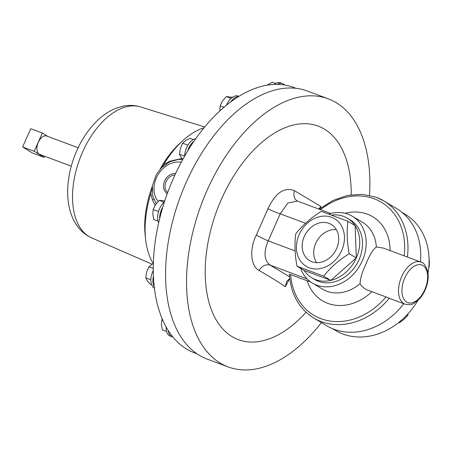 <?xml version="1.0" encoding="UTF-8"?>
<svg xmlns="http://www.w3.org/2000/svg" width="452" height="452" viewBox="0 0 452 452"><rect width="100%" height="100%" fill="white"/><g stroke="black" fill="none" stroke-linecap="round" stroke-linejoin="round"><path stroke-width="0.68" d="M311.931 261.731A21.069 17.176 -59.2 0 0 335.734 250.368A21.069 17.176 -59.2 0 0 331.853 224.836A21.069 17.176 -59.2 0 0 328.943 223.344A21.069 17.176 -59.2 0 0 304.733 235.492A21.069 17.176 -59.2 0 0 310.264 260.979A21.069 17.176 -59.2 0 0 311.931 261.731M417.829 300.507A67.732 55.212 120.8 0 1 343 334.039A67.732 55.212 120.8 0 1 335.616 330.497L332.61 328.7M195.744 138.685A13.809 7.91 110.5 0 0 191.399 140.928A13.809 7.91 110.5 0 0 184.608 156.177L179.495 154.268L180.376 148.476L182.631 143.194L185.642 140.504L190.026 138.323L193.332 139.555M296.054 88.309L293.54 87.366A141.685 81.174 110.5 0 0 284.602 85.01A141.685 81.174 110.5 0 0 277.375 84.377A141.685 81.174 110.5 0 0 238.577 96.536A141.685 81.174 110.5 0 0 230.706 101.898A141.685 81.174 110.5 0 0 194.01 141.177A13.809 7.91 110.5 0 0 193.399 141.674A13.809 7.91 110.5 0 0 187.603 151.098A141.685 81.174 110.5 0 0 173.551 178.037A141.685 81.174 110.5 0 0 162.844 206.971A13.809 7.91 110.5 0 0 162.375 207.796A13.809 7.91 110.5 0 0 159.618 218.791A141.685 81.174 110.5 0 0 153.426 276.291A13.809 7.91 110.5 0 0 153.228 277.217A13.809 7.91 110.5 0 0 154.245 286.845A141.685 81.174 110.5 0 0 168.285 330.553A13.809 7.91 110.5 0 0 168.41 331.339A13.809 7.91 110.5 0 0 172.184 336.808A13.809 7.91 110.5 0 0 172.93 337.017A141.685 81.174 110.5 0 0 194.501 352.871L197.021 353.814M166.183 327.022A13.809 7.91 110.5 0 0 166.404 330.593A13.809 7.91 110.5 0 0 170.184 336.056L172.184 336.808M164.46 201.801A13.809 7.91 110.5 0 0 160.375 207.05A13.809 7.91 110.5 0 0 158.669 222.808M284.602 85.01A13.809 7.91 110.5 0 0 284.195 84.575A13.809 7.91 110.5 0 0 282.59 83.569A13.809 7.91 110.5 0 0 277.375 84.377M238.927 96.321L238.283 96.078A13.809 7.91 110.5 0 0 235.984 95.83A13.809 7.91 110.5 0 0 226.469 105.192M238.577 96.536A13.809 7.91 110.5 0 0 237.989 96.575A13.809 7.91 110.5 0 0 230.706 101.898M153.273 270.42A13.809 7.91 110.5 0 0 151.228 276.471A13.809 7.91 110.5 0 0 154.403 288.19M78.162 147.759L46.646 136.001A9.831 5.633 110.5 0 0 38.347 142.222A9.831 5.633 110.5 0 0 39.77 154.431L71.286 166.183M194.01 141.177A141.685 81.174 110.5 0 0 187.603 151.098M153.115 263.386A79.349 45.46 -69.5 0 1 150.866 193.501L152.115 188.879M155.143 205.276L152.477 199.959L150.866 193.501M228.226 366.951L207.265 359.131A143.092 81.981 -69.5 0 1 186.105 182.563A143.092 81.981 -69.5 0 1 307.281 90.993L328.242 98.813A143.092 81.981 110.5 0 0 207.067 190.382A143.092 81.981 110.5 0 0 228.226 366.951A143.092 81.981 110.5 0 0 321.428 322.609M309.258 267.765A27.696 22.577 120.8 0 1 299.167 234.605A27.696 22.577 120.8 0 1 331.615 217.31A27.696 22.577 120.8 0 1 341.706 250.47A27.696 22.577 120.8 0 1 309.258 267.765M347.961 221.305C346.605 231.034 347 241.831 349.159 253.708C338.921 260.12 330.423 267.601 323.66 276.149L296.97 266.194C294.811 254.369 294.416 243.571 295.772 233.791C302.495 225.282 310.993 217.802 321.27 211.35L347.961 221.305L355.119 225.655A34.719 28.301 120.8 0 1 356.312 257.9L355.119 225.655M289.608 278.613L285.365 286.726C277.647 281.5 268.906 276.093 259.132 270.511C250.566 266.121 249.25 249.029 256.301 235.051L267.991 208.677C275.601 192.671 284.438 186.682 294.495 190.71L320.926 206.479L320.214 208.434M351.244 194.761A113.994 65.308 110.5 0 0 302.987 123.69A113.994 65.308 110.5 0 0 221.542 199.027A113.994 65.308 110.5 0 0 219.661 325.163A113.994 65.308 110.5 0 0 306.049 312.242M331.96 215.039A34.719 28.301 120.8 0 1 343.633 216.395A34.719 28.301 120.8 0 1 347.418 218.214A34.719 28.301 120.8 0 1 355.04 225.531M356.255 258.03A34.719 28.301 120.8 0 1 330.875 280.37L356.312 257.9M330.751 280.398A34.719 28.301 120.8 0 1 315.603 279.647A34.719 28.301 120.8 0 1 311.818 277.833A34.719 28.301 120.8 0 1 304.185 270.488L330.875 280.37M347.418 218.214L350.215 219.881A34.719 28.301 120.8 0 1 357.961 261.951A34.719 28.301 120.8 0 1 318.4 281.319A34.719 28.301 120.8 0 1 314.615 279.5L311.818 277.833M328.999 213.965A38.934 31.736 120.8 0 1 348.13 214.225A38.934 31.736 120.8 0 1 352.374 216.265A38.934 31.736 120.8 0 1 361.063 263.443A38.934 31.736 120.8 0 1 316.699 285.155A38.934 31.736 120.8 0 1 312.451 283.116A38.934 31.736 120.8 0 1 300.659 268.398M312.451 283.116L322.632 289.195A38.934 31.736 -59.2 0 0 326.881 291.235A38.934 31.736 -59.2 0 0 360.074 283.641C360.216 278.387 362.295 271.584 366.306 263.228C369.759 254.742 373.098 249.334 376.313 247.001A38.934 31.736 -59.2 0 0 362.555 222.344L352.374 216.265M289.67 274.483L290.642 274.579A65.828 53.658 -59.2 0 0 326.48 320.361A65.828 53.658 -59.2 0 0 386.025 296.947L389.274 298.292A68.235 55.619 120.8 0 1 321.242 321.621A68.235 55.619 120.8 0 1 313.795 318.05L326.576 325.677A68.235 55.619 -59.2 0 0 334.017 329.254A68.235 55.619 -59.2 0 0 403.805 303.71M420.462 261.945A68.235 55.619 -59.2 0 0 396.545 208.513L383.771 200.886A68.235 55.619 120.8 0 1 407.382 257.064M360.074 283.641C362.108 287.359 366.058 290.043 371.923 291.687A48.969 39.917 120.8 0 1 307.128 280.726L310.756 282.014M386.025 296.947L371.923 291.687M405.077 304.185C413.625 305.586 413.038 303.213 416.902 301.298C420.264 298.523 423.004 294.777 425.112 290.06C427.863 283.686 428.756 277.613 427.807 271.838C425.829 265.544 423.49 262.284 420.784 262.064A22.476 12.876 -69.5 0 0 401.749 276.449A22.476 12.876 -69.5 0 0 405.077 304.185L389.274 298.292M369.527 195.304A143.092 81.981 110.5 0 0 328.242 98.813M290.642 274.579L307.128 280.726M256.301 235.051A10.034 0.644 -154.3 0 0 268.211 240.882C263.42 252.154 264.07 260.239 270.166 265.149L289.54 276.782M318.722 209.01L320.926 206.479M289.726 278.579L286.63 281.359L285.365 286.726M296.97 266.194L304.185 270.488M323.66 276.149L330.813 280.421M349.159 253.708L356.312 257.979M420.784 262.064L383.217 248.052L376.313 247.001M297.348 201.055L287.867 202.993L280.2 213.824L305.524 223.271M307.174 278.952L270.166 265.149A10.034 7.933 -59.7 0 0 259.132 270.511M267.991 208.677A10.034 1.073 -157.9 0 0 280.2 213.824L268.211 240.882L295.111 250.916M294.495 190.71A10.034 7.933 -59.7 0 0 297.263 201.004M162.115 167.087L163.647 164.669A79.349 45.46 -69.5 0 1 204.055 127.763M163.647 164.669L169.619 161.285L181.981 158.488M175.613 173.506A11.238 9.159 -59.2 0 0 164.494 181.297A11.238 9.159 -59.2 0 0 167.24 193.71M153.708 198.976A5.017 1.605 -19.6 0 1 152.477 199.959M169.737 161.805A5.017 0.994 65.6 0 0 169.619 161.285M162.844 206.971A141.685 81.174 110.5 0 0 159.618 218.791M153.426 276.291A141.685 81.174 110.5 0 0 154.245 286.845M168.285 330.553A141.685 81.174 110.5 0 0 172.93 337.017M22.6 146.968L30.781 128.735L42.341 133.046L34.16 151.279L22.6 146.968L32.516 153.075L44.076 157.386L44.595 156.228M34.16 151.279L44.076 157.386M47.901 136.47L42.341 133.046M151.567 284.67L150.007 284.088L147.194 280.726L145.753 277.884L146.629 272.087L148.889 266.81L153.347 263.262M150.861 279.788L145.753 277.884M153.262 268.443L148.889 266.81M219.808 110.531L220.175 105.802L222.525 100.943L226.254 96.598L232.978 97.366M224.017 107.231L220.175 105.802M231.079 98.395L226.254 96.598M282.59 83.569L280.585 82.823A13.809 7.91 110.5 0 0 274.223 84.422M266.849 85.225L272.341 82.241L275.647 83.473M158.042 221.101L153.816 219.525L152.804 214.282L153.166 209.553L155.516 204.688L159.245 200.343L164.754 200.897M158.522 211.547L153.166 209.553M164.07 202.146L159.245 200.343M166.602 331.457L162.375 329.881L161.364 324.638L162.161 318.733M162.85 320.327L161.726 319.909M182.783 159.42L180.936 157.115L179.495 154.268M187.919 145.165L182.631 143.194M402.065 212.395L405.071 214.191A67.732 55.212 120.8 0 1 428.016 273.211M408.049 313.75L407.89 315.259L404.082 319.265L399.387 322.739L398.698 322.513M407.094 314.784L407.89 315.259M398.833 322.406L399.387 322.739M429.061 258.425L429.4 262.137L429.151 267.273L428.762 267.753M428.824 267.075L429.151 267.273M336.373 229.712A20.408 16.634 -59.2 0 0 317.134 240.566A20.408 16.634 -59.2 0 0 316.705 262.652M174.958 174.918A10.102 8.232 -59.2 0 0 165.94 181.941A10.102 8.232 -59.2 0 0 167.675 192.529M151.883 264.126L91.75 237.938A69.947 40.075 -69.5 0 1 91.66 237.899A69.947 40.075 -69.5 0 1 89.106 236.582A69.947 40.075 -69.5 0 1 80.693 156.533A69.947 40.075 -69.5 0 1 140.521 106.904A69.947 40.075 -69.5 0 1 140.623 106.932L204.694 126.989M145.465 237.746A74.241 42.533 -69.5 0 1 152.347 186.105M160.031 169.268A74.241 42.533 -69.5 0 1 181.082 142.256M376.324 197.315A68.235 55.619 120.8 0 1 383.771 200.886L376.194 197.247L362.25 194.303L347.503 195.422L332.87 200.502L319.242 209.208M404.184 255.872A65.828 53.658 -59.2 0 0 374.154 198.79A65.828 53.658 -59.2 0 0 320.451 209.655M404.8 277.856A20.069 11.498 110.5 0 0 406.681 302.094A20.069 11.498 110.5 0 0 424.761 289.777A20.069 11.498 110.5 0 0 422.88 265.533A20.069 11.498 110.5 0 0 404.8 277.856M345.119 213.304A48.969 39.917 120.8 0 1 367.352 214.146A48.969 39.917 120.8 0 1 390.07 250.606M181.246 162.251A23.803 19.402 -59.2 0 0 157.895 174.93A23.803 19.402 -59.2 0 0 158.155 201.434M140.521 106.904C134.888 105.22 129.153 104.96 123.317 106.124L116.379 108.124C110.407 110.452 104.807 113.927 99.587 118.554C88.609 128.447 80.179 141.233 74.281 156.906C62.851 187.439 65.495 222.254 88.01 236.012L91.66 237.899M297.173 200.976L330.723 213.485M289.359 274.24C290.755 293.998 298.896 308.597 313.795 318.05M182.738 159.505L178.546 159.415L169.912 161.72L161.55 167.63L156.302 174.517L152.392 185.795L152.753 195.823L156.194 203.728"/></g></svg>
